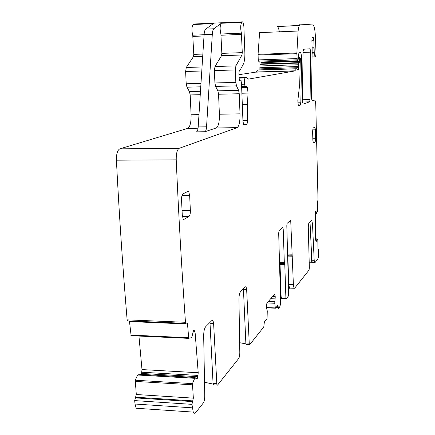 <?xml version="1.0" encoding="UTF-8"?>
<svg xmlns="http://www.w3.org/2000/svg" width="435" height="435" viewBox="0 0 435 435"><rect width="100%" height="100%" fill="white"/><g stroke="black" fill="none" stroke-linecap="round" stroke-linejoin="round"><path stroke-width="0.65" d="M312.107 262.267L309.198 262.18M311.449 220.54L308.774 223.209L308.274 226.793L309.345 267.873L309.046 270.086L294.577 288.274L294.038 288.264L293.386 284.686L288.807 284.55L289.476 288.128L289.868 288.139M318.094 249.538L318.453 249.559L318.627 252.778C318.599 256.046 318.295 258.189 317.708 259.2L314.945 262.675L314.635 262.686L314.184 260.299L311.824 260.244L312.281 262.626L312.58 262.637M311.455 220.518L311.835 220.545L312.493 223.949L310.111 223.922L311.824 260.244M310.111 223.922L309.932 222.051M195.054 377.444L138.417 374.187L137.623 375.013L135.252 380.228L192.444 383.621L195.032 377.466L196.294 378.956L197.207 378.684L197.865 376.688L198.208 372.73L195.157 333.031L192.656 332.916M192.444 383.621L193.347 398.139L191.96 404.349L193.243 412.103C193.972 413.478 194.804 413.609 195.728 412.505L203.275 403.022C204.243 401.516 204.738 399.118 204.765 395.817L203.678 335.88C203.716 331.465 204.374 328.425 205.652 326.761L212.057 320.334L212.998 320.551L213.607 323.406L216.902 385.078L217.495 385.149L238.657 358.554C239.402 357.363 239.788 355.319 239.805 352.421L238.951 299.595C238.978 295.718 239.489 293.119 240.479 291.793L245.449 286.801L246.085 286.915L246.661 289.677L249.304 344.634L249.706 344.667L263.779 326.984L264.355 321.998L266.938 318.795L267.09 318.083L267.269 310.9L266.356 307.469L266.606 304.277L267.019 303.005L274.403 294.37L274.838 294.62L274.208 294.598M266.361 307.583L275.322 307.909L274.746 303.151L275.257 296.909L274.838 294.62M275.322 307.909L275.491 308.203L277.834 305.299L278.427 308.333L279.564 307.143C280.271 305.93 280.602 303.706 280.564 300.482L278.683 233.117L279.085 230.572L282.674 227.342L283.207 228.995L284.321 262.463L279.678 262.354M284.555 263.523L279.787 263.414L280.026 264.469L284.784 264.583L284.321 262.463M284.784 264.583L285.866 297.11L286.382 298.573L288.291 296.175L288.661 293.63L286.812 225.711L287.187 223.28L290.705 220.311L293.386 284.686M312.493 223.949L314.184 260.299M318.382 249.543L317.99 248.646L317.811 239.712L317.006 238.853L315.614 238.826M315.75 211.203L315.315 214.074L315.62 239.636L316.147 241.936L316.99 238.853M315.93 211.203L316.098 211.633L315.571 211.627M311.726 100.137L314.804 100.153C315.342 100.855 315.674 102.644 315.799 105.526L318.007 199.768L317.441 202.378L317.474 211.443L316.495 213.346L316.098 211.633M314.532 100.072L312.02 100.871L311.503 97.734L312.156 50.03L311.9 41.059C311.884 38.835 312.074 37.606 312.482 37.383L312.406 37.405M312.129 48.937L314.13 48.861L313.842 40.232L313.205 37.372M314.13 48.861L314.266 53.103L315.076 56.822C315.718 56.893 316.017 55.191 315.973 51.727L315.375 36.284C315.065 30.14 314.32 26.372 313.156 24.98L300.574 24.126C299.47 24.202 298.655 26.508 298.116 31.026L296.839 53.684L297.225 59.834L298.051 60.791L298.361 56.811C298.579 53.886 299.003 52.325 299.65 52.135L300.367 52.195C301.118 53.2 301.526 55.582 301.602 59.334L300.83 102.78L300.286 105.15L298.328 105.727L297.817 100.768L299.71 84.134L300.34 58.584L299.851 57.333L299.258 62.629L298.492 63.075L298.372 67.67C298.481 69.41 298.35 70.301 297.991 70.345L296.539 68.735L294.756 70.954L248.602 79.094L246.177 77.31L245.084 77.495L244.41 80.024L244.568 84.189L245.003 86.081L246.743 86.418L247.477 87.544L248.032 93.085L247.461 104.471L247.531 120.354C247.493 122.578 247.194 123.888 246.629 124.269L243.779 124.975L242.964 121.365L241.474 82.808L241.023 80.883L239.554 80.741L239.103 78.028L238.918 73.189L239.321 70.225L240.191 69.948L243.317 64.206C244.486 61.759 244.997 57.839 244.856 52.45L243.85 26.008L242.86 21.875L241.757 22.337C240.479 24.703 240.359 28.313 241.392 33.158L242.279 52.624L241.963 54.989L235.895 65.87L235.346 69.943L235.835 82.384L236.488 85.864L238.597 90.311L239.234 93.737L240.017 113.84C240.125 121.544 239.174 126.145 237.162 127.645L179.144 148.319C177.132 149.651 176.159 153.49 176.224 159.846C178.671 216.043 181.754 270.189 185.468 322.291L185.718 323.352L187.267 322.944L187.518 324.004L188.719 338.261L191.308 337.723L191.884 337.011L193.488 330.589L194.314 330.595L195.157 333.031M187.838 191.427L182.956 193.901C181.966 194.717 181.493 196.702 181.542 199.861L182.276 215.162L183.124 218.832L184.168 219.278L189.013 216.418C189.959 215.548 190.41 213.585 190.367 210.529L189.665 195.609L188.779 191.835L187.838 191.427M302.347 100.838L303.081 104.155L309.584 101.833L310.073 99.582L310.737 52.151L310.063 48.78L303.587 49.242L303.059 51.433L302.347 100.838M313.026 142.017L315.185 141.995L315.647 138.716L315.397 129.831L314.918 127.189L313.086 127.993L312.607 131.294L312.863 140.309L313.39 142.979M315.185 141.995L313.515 142.979M289.612 288.258L288.487 288.226M129.429 320.992L131.114 335.7L188.828 338.37M194.385 23.996L193.178 24.523C191.677 26.867 191.536 30.423 192.749 35.197L193.776 54.386L193.406 56.719L186.272 67.485L185.625 71.503L186.196 83.765L186.958 87.196L189.437 91.567L190.182 94.939L191.095 114.758C191.215 122.355 190.095 126.895 187.741 128.374L119.821 148.857C117.472 150.167 116.335 153.946 116.406 160.189C119.239 215.396 122.817 268.618 127.129 319.861L127.422 320.905L128.053 320.997M296.273 68.741L257.705 69.943L255.595 72.156L239.049 74.679M259.934 69.877L259.874 68.882L298.372 67.67M261.239 62.02L260.924 63.891L260.021 64.336L259.874 68.882M298.116 31.026L259.586 32.636L258.064 54.331L258.243 59.905L258.526 61.139L259.646 62.074M279.379 31.809C278.846 28.9 278.177 27.139 277.383 26.53L299.318 25.426M135.252 380.228L136.302 394.512L134.676 400.602L135.029 404.028L136.171 408.242L193.243 412.103M197.865 376.688L141.592 373.469L141.353 374.356M141.592 373.469L141.995 369.576L138.939 335.961M134.676 400.602L191.96 404.349M245.954 343.895L239.647 342.698M213.139 384.078L204.515 382.245M213.971 384.942L213.373 384.866L213.058 383.327L209.975 322.422M246.563 344.515L246.156 344.482L245.851 342.97L243.426 288.829M280.026 264.469L281.13 296.953L281.652 298.415M280.472 297.719L281.2 297.741M287.785 255.361L288.807 284.55M205.728 29.118L213.884 28.759L221.284 23.262C219.914 25.616 219.784 29.205 220.893 34.017L221.839 53.369L221.502 55.718L214.977 66.555L214.39 70.6L214.912 82.965L215.608 86.424L217.875 90.844L218.56 94.243L219.398 114.226C219.512 121.887 218.49 126.46 216.331 127.95L204.901 131.734L196.495 131.848C197.398 131.397 197.963 129.76 198.191 126.938L204.102 34.588C204.319 31.668 204.863 29.841 205.728 29.118L213.319 23.615L193.178 24.523M127.129 319.861L185.468 322.291M288.236 256.139L288.182 255.089M280.412 264.48L280.352 263.387M213.884 28.759C213.047 29.488 212.519 31.315 212.307 34.245L206.554 126.813C206.331 129.641 205.782 131.283 204.901 131.734M311.705 262.24L311.351 250.185M289.949 256.177L289.917 255.122M198.208 372.73L141.995 369.576M198.077 375.421L141.843 372.224M197.207 378.684L196.033 378.613M197.104 378.831L196.158 378.776M195.032 377.466L138.281 374.203M194.516 378.205L137.677 374.926M194.472 378.298L137.623 375.013M135.084 381.392L192.303 384.806M136.302 394.512L193.347 398.139M135.758 397.215L192.884 400.891M135.22 397.884L192.428 401.581M135.029 404.028L192.265 407.829M210.045 323.259L213.607 323.406M213.058 383.327L216.592 383.534M243.48 289.574L246.661 289.677M245.851 342.97L248.999 343.117M275.018 295.109L273.805 295.066M275.246 296.665L272.522 296.572M275.257 296.909L272.315 296.811M275.148 298.867L270.69 298.714M274.719 301.656L268.362 301.439M274.702 301.939L268.129 301.711M274.746 303.151L267.123 302.885M274.751 303.26L267.036 302.988M266.378 307.871L275.399 308.197L266.378 307.871M277.062 306.262L278.204 306.3M276.241 307.273L278.242 307.349M283.207 228.995L280.874 228.962M281.13 296.953L285.866 297.11M291.004 221.893L288.758 221.866M292.043 254.17L287.742 254.078M287.774 255.106L292.26 255.204M292.472 256.231L287.878 256.133M316.8 238.973L315.614 238.956M316.762 239.087L315.614 239.065M316.446 241.126L315.772 241.11M316.457 213.28L315.337 213.27M316.484 213.346L315.331 213.335L316.479 213.34M312.069 52.624L314.222 52.548M312.053 53.184L314.266 53.103M311.895 40.308L313.842 40.232M314.13 47.725L312.096 47.796M258.064 54.331L296.833 52.95M258.069 55.06L296.839 53.684M258.243 59.905L296.991 58.589M258.526 61.139L297.225 59.834M259.477 62.064L298.035 60.775M300.362 59.372L301.602 59.334M297.752 102.845L300.83 102.78M298.067 105.194L300.286 105.15M298.35 57.371L300.041 57.311M298.35 57.387L299.851 57.333M298.388 58.616L299.574 58.578M261.223 62.662L299.508 61.389M260.924 63.891L299.258 62.629M260.021 64.336L298.492 63.075M259.722 65.995L298.241 64.75M259.787 67.762L298.296 66.533M257.324 70.03L296.219 68.817M255.802 72.009L294.93 70.813M255.595 72.156L294.756 70.954M239.125 77.669L245.084 77.495M239.103 78.115L244.726 77.947M239.288 80.17L244.41 80.024M241.528 84.27L244.568 84.189M241.659 87.696L247.477 87.544M241.876 93.237L248.032 93.085M242.311 104.579L247.461 104.471M242.926 120.43L247.531 120.354M243.437 124.318L246.629 124.269M193.923 24.017L242.393 21.832M221.284 23.262L241.757 22.337M220.893 34.017L241.392 33.158M221.089 35.246L241.577 34.392M221.839 53.369L242.279 52.624M221.502 55.718L241.963 54.989M214.977 66.555L235.895 65.87M214.39 70.6L235.346 69.943M214.912 82.965L235.835 82.384M215.608 86.424L236.488 85.864M217.875 90.844L238.597 90.311M218.56 94.243L239.234 93.737M219.398 114.226L240.017 113.84M216.331 127.95L237.162 127.645M119.821 148.857L179.144 148.319M187.741 128.374L198.066 128.222M116.406 160.189L176.224 159.846M129.527 321.563L187.518 324.004M130.783 335.08L188.6 337.745M194.314 330.595L193.51 330.562M194.668 331.117L193.178 331.051M181.966 195.571L189.665 195.609M190.367 210.529L182.047 210.453M182.379 216.347L189.013 216.418M184.168 219.278L183.532 219.267M303.021 52.423L310.737 52.151M302.341 99.756L310.073 99.582M302.401 101.991L309.584 101.833M312.629 129.869L315.397 129.831M315.647 138.716L312.819 138.749M191.095 114.758L198.98 114.612M190.182 94.939L200.258 94.694M189.437 91.567L200.475 91.285M186.958 87.196L200.758 86.821M186.196 83.765L200.981 83.357M185.625 71.503L201.769 70.997M186.272 67.485L202.03 66.974M193.406 56.719L202.705 56.387M193.776 54.386L202.857 54.06M192.966 36.415L204.015 35.953M192.749 35.197L204.091 34.724M204.102 34.588L212.307 34.245M198.191 126.938L206.554 126.813M314.635 262.686L312.281 262.626M294.038 288.264L289.476 288.128M311.835 220.545L311.433 220.54M211.883 320.508L212.998 320.551M213.373 384.866L216.902 385.078M245.356 286.893L246.085 286.915M246.156 344.482L249.304 344.634M274.73 294.397L274.387 294.386M284.517 263.49L279.754 263.376M279.825 263.447L284.588 263.561M281.407 298.41L286.138 298.568M287.774 255.079L292.233 255.176M292.287 255.231L287.774 255.133M312.352 37.448L313.292 37.41M311.933 56.931L315.076 56.822M277.383 26.53L299.253 25.583M259.499 62.08L298.051 60.791M299.432 52.233L300.367 52.195M241.604 86.173L245.003 86.081M241.615 86.554L246.743 86.418M127.422 320.905L185.718 323.352M186.686 322.917L187.267 322.944M130.919 335.586L188.719 338.261M193.135 331.149L194.728 331.22M187.045 191.83L188.779 191.835M308.758 48.872L310.166 48.818"/></g></svg>
